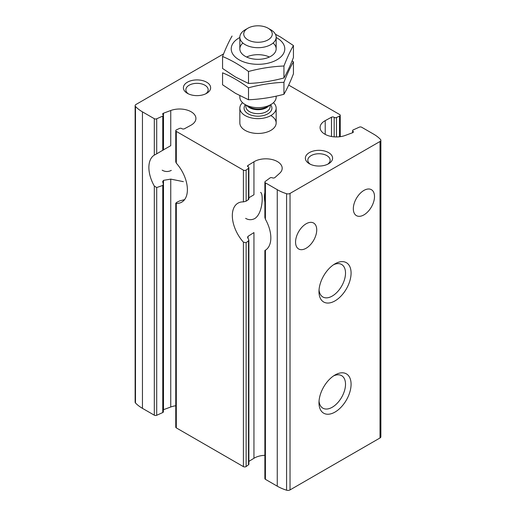 <?xml version="1.0" encoding="UTF-8"?>
<svg xmlns="http://www.w3.org/2000/svg" width="516" height="516" viewBox="0 0 516 516"><rect width="100%" height="100%" fill="white"/><g stroke="black" fill="none" stroke-linecap="round" stroke-linejoin="round"><path stroke-width="0.77" d="M245.61 218.358C248.589 220.061 251.64 220.132 254.756 218.571C262.973 213.392 263.515 193.416 260.586 192.416M162.159 170.177C165.139 171.88 168.19 171.951 171.306 170.396M175.763 405.763A16.338 9.436 0 0 0 170.751 406.995L163.488 409.691A1.812 1.051 0 0 0 163.385 409.73M223.589 53.896L135.979 104.477A2.915 1.683 0 0 0 135.127 105.67L135.127 402.158A2.915 1.683 0 0 0 135.482 402.964A40.848 23.588 0 0 0 142.455 408.35L154.31 415.187A1.812 1.051 0 0 0 156.709 415.277L162.759 412.548A1.632 0.942 0 0 0 163.385 411.8L163.385 184.373L162.65 181.651L163.488 180.361L170.751 179.11L183.361 181.651M175.763 161.953L175.763 130.658A1.812 1.051 0 0 1 176.466 129.832L179.529 128.445A1.632 0.942 0 0 1 181.819 128.613A1.812 1.051 0 0 0 184.502 128.729L190.785 125.317A16.338 9.436 0 0 0 195.925 118.448A16.338 9.436 0 0 0 187.418 110.166A16.338 9.436 0 0 0 170.751 110.508L170.751 145.68L163.488 149.814L163.488 113.204A1.812 1.051 0 0 0 162.65 114.088A1.812 1.051 0 0 0 163.037 114.733A1.632 0.942 0 0 1 163.385 115.313A1.632 0.942 0 0 1 162.759 116.061L156.709 118.79A1.812 1.051 0 0 1 154.31 118.699L142.455 111.862A40.848 23.588 0 0 1 135.482 106.477A2.915 1.683 0 0 1 135.127 105.67M156.709 415.277L156.709 187.54L154.31 186.07A27.232 15.725 -120 0 1 154.31 155.11L154.536 154.974M154.31 118.699L154.31 155.11L156.709 153.807L156.709 118.79M163.037 150.104L156.709 153.807M163.366 184.373L162.759 185.438L156.709 187.54M184.502 199.653L179.529 200.943L176.466 202.478L176.298 203.42L175.801 203.13M175.763 203.13L175.763 427.145A1.812 1.051 0 0 0 176.298 427.887L243.417 466.638A1.812 1.051 0 0 0 246.132 466.541L248.525 464.768A1.632 0.942 0 0 0 248.873 464.187L248.873 240.037M175.801 161.953L176.298 163.146L176.298 131.399L243.417 170.151A1.812 1.051 0 0 0 246.132 170.054L248.525 168.28A1.632 0.942 0 0 0 248.873 167.7A1.632 0.942 0 0 0 248.241 166.958A1.812 1.051 0 0 1 247.538 166.133A1.812 1.051 0 0 1 248.035 165.41L253.949 161.785A16.338 9.436 0 0 1 271.874 159.483A16.338 9.436 0 0 1 282.188 168.248A16.338 9.436 0 0 1 279.595 173.35L274.931 177.543A1.812 1.051 0 0 1 272.28 177.801A1.632 0.942 0 0 0 269.984 177.962L265.256 181.458A1.812 1.051 0 0 0 264.876 182.103A1.812 1.051 0 0 0 265.405 182.845L277.26 189.688A40.848 23.588 0 0 0 286.58 193.713A2.915 1.683 0 0 0 290.037 193.423L380.021 141.474A2.915 1.683 0 0 0 380.873 140.281A2.915 1.683 0 0 0 380.518 139.475A40.848 23.588 0 0 0 373.545 134.096L361.69 127.252A1.812 1.051 0 0 0 359.291 127.168L353.241 129.897A1.632 0.942 0 0 0 352.615 130.638A1.632 0.942 0 0 0 352.963 131.225A1.812 1.051 0 0 1 353.35 131.87A1.812 1.051 0 0 1 352.512 132.754L345.249 135.444A16.338 9.436 0 0 1 328.582 135.792A16.338 9.436 0 0 1 320.075 127.51A16.338 9.436 0 0 1 325.215 120.641L331.498 117.222A1.812 1.051 0 0 1 334.181 117.345A1.632 0.942 0 0 0 336.471 117.506L339.534 116.126A1.812 1.051 0 0 0 340.238 115.3A1.812 1.051 0 0 0 339.702 114.558L288.67 85.095M175.763 130.658A1.812 1.051 0 0 0 176.298 131.399M264.876 455.318A16.338 9.436 0 0 0 253.949 458.273L253.949 232.574L248.035 236.328L247.557 237.308L248.854 240.037L248.525 240.779L246.132 242.701L243.417 242.172A27.232 15.725 -120 0 1 237.966 203.162A27.232 15.725 -120 0 1 243.417 201.891L246.132 201.175L246.132 170.054M248.241 198.899L248.525 199.557L246.132 201.175M253.949 161.785L253.949 194.764L248.873 197.77M266.314 249.576L265.405 250.208A27.232 15.725 -120 0 0 265.405 219.248L265.405 182.845M264.876 250.473L264.876 478.59A1.812 1.051 0 0 0 265.405 479.332L277.26 486.175A40.848 23.588 0 0 0 286.58 490.2A2.915 1.683 0 0 0 290.037 489.91L380.021 437.961A2.915 1.683 0 0 0 380.873 436.768L380.873 140.281M264.876 182.103L264.876 217.5L265.405 219.248M306.143 248.241A14.977 8.649 -60 0 1 298.654 248.983A14.977 8.649 -60 0 1 298.654 231.69A14.977 8.649 -60 0 1 313.631 223.041A14.977 8.649 -60 0 1 315.927 235.044A14.977 8.649 -60 0 1 306.143 248.241M363.915 214.888A14.977 8.649 -60 0 1 356.427 215.63A14.977 8.649 -60 0 1 356.427 198.331A14.977 8.649 -60 0 1 371.404 189.688A14.977 8.649 -60 0 1 373.7 201.691A14.977 8.649 -60 0 1 363.915 214.888M163.488 113.204L170.751 110.508M176.298 427.887L176.298 203.42A27.232 15.725 -120 0 0 181.748 202.156A27.232 15.725 -120 0 0 176.298 163.146M335.032 412.052A22.698 13.1 -60 0 1 318.978 402.79A22.698 13.1 -60 0 1 335.026 374.99A22.698 13.1 -60 0 1 351.08 384.259A22.698 13.1 -60 0 1 335.032 412.052M335.032 300.867A22.698 13.1 -60 0 1 318.978 291.605A22.698 13.1 -60 0 1 335.026 263.811A22.698 13.1 -60 0 1 351.08 273.074A22.698 13.1 -60 0 1 335.032 300.867M248.873 461.388L253.949 458.273M206.645 82.212A13.616 7.863 180 0 1 206.645 93.331A13.616 7.863 180 0 1 187.392 93.331A13.616 7.863 180 0 1 187.392 82.212A13.616 7.863 180 0 1 206.645 82.212M328.608 152.626A13.616 7.863 180 0 1 328.608 163.746A13.616 7.863 180 0 1 309.355 163.746A13.616 7.863 180 0 1 309.355 152.626A13.616 7.863 180 0 1 328.608 152.626M270.835 115.565A18.157 10.481 180 0 1 276.157 122.976A18.157 10.481 180 0 1 258 133.457A18.157 10.481 180 0 1 239.843 122.976L239.843 108.154A18.157 10.481 180 0 1 242.533 102.665M333.575 264.727A18.763 10.836 -60 0 1 341.631 264.482A18.763 10.836 -60 0 1 344.507 279.517A18.763 10.836 -60 0 1 332.252 296.055A18.763 10.836 -60 0 1 322.868 296.984A18.763 10.836 -60 0 1 319.049 289.882M333.575 375.906A18.763 10.836 -60 0 1 341.631 375.667A18.763 10.836 -60 0 1 344.507 390.702A18.763 10.836 -60 0 1 332.252 407.24A18.763 10.836 -60 0 1 322.868 408.169A18.763 10.836 -60 0 1 319.049 401.067M310.31 164.243A11.159 6.444 180 0 1 307.82 160.192A11.159 6.444 180 0 1 314.708 154.239A11.159 6.444 180 0 1 326.873 155.632A11.159 6.444 180 0 1 330.143 160.192A11.159 6.444 180 0 1 327.654 164.243M188.346 93.828A11.159 6.444 180 0 1 185.857 89.778A11.159 6.444 180 0 1 192.745 83.824A11.159 6.444 180 0 1 204.91 85.217A11.159 6.444 180 0 1 208.18 89.778A11.159 6.444 180 0 1 205.69 93.828M264.876 192.558A27.232 15.725 -120 0 0 264.876 202.162M273.467 102.665A18.157 10.481 180 0 1 276.157 108.154A18.157 10.481 180 0 1 258 118.635A18.157 10.481 180 0 1 239.843 108.154M270.835 29.805L268.081 28.212A14.255 8.23 180 0 1 268.081 39.855A14.255 8.23 180 0 1 247.919 39.855A14.255 8.23 180 0 1 247.919 28.212A14.255 8.23 180 0 1 268.081 28.212L270.835 29.805A18.157 10.481 180 0 1 276.157 37.217A18.157 10.481 180 0 1 258 47.698A18.157 10.481 180 0 1 239.843 37.217A18.157 10.481 180 0 1 245.165 29.805L247.919 28.212M276.157 96.169L276.157 97.169A18.157 10.481 180 0 1 270.835 104.587A18.157 10.481 180 0 1 245.165 104.587A18.157 10.481 180 0 1 239.843 97.169L239.843 95.712M273.099 43.034A18.157 10.481 180 0 1 270.835 56.27A18.157 10.481 180 0 1 245.165 56.27L245.165 56.27A18.157 10.481 180 0 1 242.901 43.034M276.157 37.487A26.78 15.461 180 0 1 276.937 37.92A26.78 15.461 180 0 1 276.679 59.933A26.78 15.461 180 0 1 238.56 59.488A26.78 15.461 180 0 1 239.843 37.487M232.058 36.043C228.891 41.525 225.724 48.349 222.564 56.508C231.097 60.024 239.746 65.016 248.506 71.485C260.316 68.318 272.132 66.493 283.942 66.003C287.109 57.844 290.276 51.026 293.436 45.543L280.465 36.978L275.409 34.237M293.436 45.543L293.436 57.515C290.276 65.667 287.109 72.492 283.942 77.974C272.132 81.135 260.316 82.966 248.506 83.457L235.535 77.039L222.564 68.48L222.564 56.508M283.942 66.003L283.942 77.974M248.506 71.485L248.506 83.457M246.59 57.012A18.157 10.481 180 0 1 269.41 57.012M293.436 61.849L293.436 73.82C290.276 81.98 287.109 88.797 283.942 94.28C272.132 97.447 260.316 99.272 248.506 99.762L235.535 93.351L222.564 84.785L222.564 72.814C231.097 76.329 239.746 81.322 248.506 87.791C260.316 84.624 272.132 82.799 283.942 82.308C287.109 74.149 290.276 67.332 293.436 61.849L292.101 60.875M283.942 82.308L283.942 94.28M248.506 87.791L248.506 99.762M163.488 409.691L163.488 180.361M170.751 406.995L170.751 179.11M154.31 415.187L154.31 186.07M162.759 150.453L162.759 116.061M162.759 412.548L162.759 185.438M325.215 134.379L325.215 120.641M352.963 132.515L352.963 131.225M246.132 466.541L246.132 242.701M243.417 466.638L243.417 242.172M243.417 201.891L243.417 170.151M248.525 199.557L248.525 168.28M248.525 464.768L248.525 240.779M248.035 238.56L248.035 236.328M248.035 166.849L248.035 165.41M265.405 479.332L265.405 250.208M339.534 136.772L339.534 116.126M336.471 136.94L336.471 117.506M334.181 136.856L334.181 117.345M331.498 136.508L331.498 117.222M277.26 486.175L277.26 189.688M142.455 408.35L142.455 111.862M380.021 437.961L380.021 141.474M290.037 489.91L290.037 193.423M135.482 402.964L135.482 106.477M286.58 490.2L286.58 193.713M270.59 104.729A13.919 8.037 180 0 1 258 116.19A13.919 8.037 180 0 1 245.41 104.729M270.835 104.587L266.933 106.838A12.636 7.295 180 0 1 249.067 106.838L245.165 104.587M268.997 105.645A12.107 6.985 180 0 1 258 109.715A12.107 6.985 180 0 1 247.003 105.645M270.107 105.006L270.107 106.67A12.107 6.985 180 0 1 258 113.662A12.107 6.985 180 0 1 245.893 106.67L245.893 105.006M163.385 150.027L163.385 115.313M248.873 199.144L248.873 167.7M340.238 136.682L340.238 115.3M352.615 132.709L352.615 130.638M276.157 108.154L276.157 122.976M239.843 37.217L239.843 48.859M276.157 37.217L276.157 48.859"/></g></svg>
